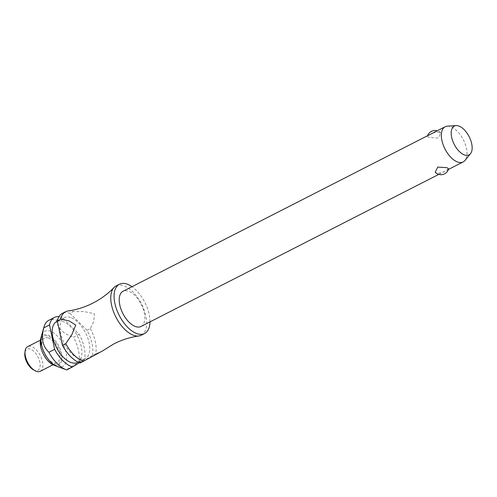 <?xml version="1.0" encoding="UTF-8"?>
<svg xmlns="http://www.w3.org/2000/svg" width="497" height="497" viewBox="0 0 497 497"><rect width="100%" height="100%" fill="white"/><g stroke="black" fill="none" stroke-linecap="round" stroke-linejoin="round"><path stroke-width="0.37" stroke-dasharray="2.48 1.86" d="M141.297 335.202A27.67 14.376 62.9 0 0 144.155 310.116A27.67 14.376 62.9 0 0 123.523 285.707A27.67 14.376 62.9 0 0 116.13 285.924M141.011 326.473A19.762 10.269 62.9 0 0 143.055 308.55A19.762 10.269 62.9 0 0 128.313 291.118A19.762 10.269 62.9 0 0 123.032 291.273M448.611 168.831L446.101 170.552C442.591 172.589 439.391 173.41 436.503 173.006L435.223 172.223M447.406 126.145A19.762 10.269 -117.1 0 1 450.437 126.586A19.762 10.269 -117.1 0 1 464.384 141.993A19.762 10.269 -117.1 0 1 464.937 160.475M439.503 132.177C436.614 131.773 433.415 132.587 429.911 134.631L427.401 136.346L429.085 137.495L438.242 138.104L440.783 132.954L439.503 132.177M77.482 362.475A22.924 11.909 62.9 0 0 79.849 341.688A22.924 11.909 62.9 0 0 62.752 321.466A22.924 11.909 62.9 0 0 56.627 321.64M70.574 317.471A22.924 11.909 62.9 0 0 64.448 317.645A22.924 11.909 62.9 0 0 62.082 338.438A22.924 11.909 62.9 0 0 79.178 358.66A22.924 11.909 62.9 0 0 85.304 358.48A22.924 11.909 62.9 0 0 87.671 337.693A22.924 11.909 62.9 0 0 70.574 317.471M57.23 366.469A19.762 10.269 62.9 0 0 57.534 366.569A19.762 10.269 62.9 0 0 66.095 352.864A19.762 10.269 62.9 0 0 50.116 331.064A19.762 10.269 62.9 0 0 41.518 335.711M79.427 362.692L84.49 359.592A27.67 14.376 62.9 0 0 79.197 334.27L62.05 317.266L56.335 320.186A27.67 14.376 62.9 0 0 56.149 320.118A27.67 14.376 62.9 0 0 48.756 320.335M40.263 371.278A13.835 7.188 62.9 0 0 41.692 358.728A13.835 7.188 62.9 0 0 31.373 346.527A13.835 7.188 62.9 0 0 27.677 346.639M48.221 337.923A13.835 7.188 62.9 0 0 44.525 338.035A13.835 7.188 62.9 0 0 43.096 350.578A13.835 7.188 62.9 0 0 53.409 362.779A13.835 7.188 62.9 0 0 57.105 362.673A13.835 7.188 62.9 0 0 58.534 350.13A13.835 7.188 62.9 0 0 48.221 337.923M33.417 369.811A11.86 6.163 62.9 0 0 34.691 370.377A11.86 6.163 62.9 0 0 39.835 362.151A11.86 6.163 62.9 0 0 30.242 349.074A11.86 6.163 62.9 0 0 24.85 353.044M68.07 310.967A27.67 14.376 -117.1 0 1 72.991 311.52A27.67 14.376 -117.1 0 1 73.183 311.582L69.872 313.272A27.67 14.376 62.9 0 0 69.686 313.209A27.67 14.376 62.9 0 0 62.293 313.421M62.05 317.266A27.67 14.376 62.9 0 0 61.864 317.204A27.67 14.376 62.9 0 0 58.981 316.595M90.33 328.585A27.67 14.376 -117.1 0 1 95.617 353.907L92.312 355.597A27.67 14.376 62.9 0 0 87.018 330.275L90.33 328.585L93.827 321.323L94.287 313.682L83.974 311.551L73.183 311.582M102.494 350.957L95.617 353.907M84.49 359.592L78.774 362.512C70.201 367.302 66.182 369.762 66.722 369.892M92.312 355.597L80.259 362.978M78.774 362.512A27.67 14.376 62.9 0 0 73.481 337.19L79.197 334.27M56.335 320.186C57.497 328.182 63.212 333.847 73.481 337.19M69.872 313.272L87.018 330.275M149.97 321.901A27.67 14.376 62.9 0 0 131.991 286.701M53.782 365.109A16.817 8.735 62.9 0 0 54.297 365.295A16.817 8.735 62.9 0 0 61.585 353.628A16.817 8.735 62.9 0 0 47.985 335.077A16.817 8.735 62.9 0 0 40.599 339.302M60.696 353.609A15.91 8.263 -117.1 0 1 53.8 364.643A15.91 8.263 -117.1 0 1 40.934 347.099A15.91 8.263 -117.1 0 1 47.83 336.065A15.91 8.263 -117.1 0 1 60.696 353.609M57.416 321.236L64.448 317.645M40.419 340.128L44.525 338.035M440.783 132.954A7.902 7.902 0 0 0 437.23 130.792M427.6 135.712A7.902 7.902 0 0 0 427.401 136.346M53.005 364.767L57.105 362.673M78.135 362.139L85.304 358.48M438.776 174.385L448.412 169.465"/><path stroke-width="0.75" d="M131.991 286.701A27.67 14.376 62.9 0 0 126.828 284.017A27.67 14.376 62.9 0 0 119.435 284.234L116.13 285.924A27.67 14.376 62.9 0 0 114.061 287.477A27.67 14.376 62.9 0 0 114.148 313.284A27.67 14.376 62.9 0 0 133.904 335.419A27.67 14.376 62.9 0 0 138.831 335.972A27.67 14.376 62.9 0 0 141.297 335.202L144.608 333.512A27.67 14.376 62.9 0 0 149.97 321.901M470.497 153.697A16.165 8.399 62.9 0 0 470.038 138.582A16.165 8.399 62.9 0 0 458.632 125.977A16.165 8.399 62.9 0 0 456.153 125.617A16.165 8.399 62.9 0 0 452.108 139.104A16.165 8.399 62.9 0 0 464.701 155.027A16.165 8.399 62.9 0 0 470.497 153.697L464.937 160.475A19.762 10.269 -117.1 0 1 463.142 161.941A19.762 10.269 -117.1 0 1 457.861 162.097A19.762 10.269 -117.1 0 1 443.119 144.664A19.762 10.269 -117.1 0 1 445.157 126.741L123.032 291.273A19.762 10.269 62.9 0 0 120.995 309.196A19.762 10.269 62.9 0 0 135.731 326.628A19.762 10.269 62.9 0 0 141.011 326.473L438.776 174.385M435.223 172.223L437.764 167.073L446.921 167.682L448.611 168.831A7.902 7.902 0 0 1 435.223 172.223M445.157 126.741A19.762 10.269 -117.1 0 1 447.406 126.145L456.153 125.617M119.435 284.234A27.67 14.376 62.9 0 0 116.584 309.327A27.67 14.376 62.9 0 0 137.215 333.729A27.67 14.376 62.9 0 0 144.608 333.512M57.416 321.236L56.627 321.64A22.924 11.909 62.9 0 0 54.26 342.433A22.924 11.909 62.9 0 0 71.357 362.655A22.924 11.909 62.9 0 0 77.482 362.475L78.135 362.139M54.627 349.31L48.917 352.23C42.661 346.434 40.959 338.302 43.823 327.846L49.532 324.926L54.627 349.31A27.67 14.376 62.9 0 0 72.251 366.91A27.67 14.376 62.9 0 0 72.438 366.972L79.427 362.692M48.917 352.23A27.67 14.376 62.9 0 0 66.113 369.687A27.67 14.376 62.9 0 0 66.536 369.83A27.67 14.376 62.9 0 0 66.722 369.892L72.438 366.972M58.981 316.595A27.67 14.376 62.9 0 0 54.471 317.415L48.756 320.335A27.67 14.376 62.9 0 0 44.121 326.628L41.518 335.711A19.762 10.269 62.9 0 0 41.437 336.022A19.762 10.269 62.9 0 0 56.925 366.351A19.762 10.269 62.9 0 0 57.23 366.469L66.113 369.687M44.121 326.628A27.67 14.376 62.9 0 0 43.823 327.846M40.419 340.128L27.677 346.639A13.835 7.188 62.9 0 0 25.086 351.162A13.835 7.188 62.9 0 0 35.076 370.725A13.835 7.188 62.9 0 0 36.567 371.383A13.835 7.188 62.9 0 0 40.263 371.278L53.005 364.767M25.086 351.162L24.85 353.044A11.86 6.163 62.9 0 0 33.417 369.811L35.076 370.725M65.598 311.731L62.293 313.421A27.67 14.376 62.9 0 0 57.354 320.932L60.665 319.242A27.67 14.376 -117.1 0 1 65.598 311.731A27.67 14.376 -117.1 0 1 68.07 310.967C76.613 309.78 84.931 307.146 93.02 303.052C101.084 298.896 108.091 293.702 114.061 287.477M54.471 317.415A27.67 14.376 62.9 0 0 49.532 324.926M83.564 361.288A27.67 14.376 -117.1 0 1 83.378 361.226A27.67 14.376 -117.1 0 1 65.759 343.632L62.448 345.322A27.67 14.376 62.9 0 0 80.067 362.916A27.67 14.376 62.9 0 0 80.259 362.978L102.494 350.957L113.875 343.887C121.97 339.793 130.289 337.159 138.831 335.972M60.665 319.242L68.89 320.782L75.749 325.032L71.816 334.792L65.759 343.632M62.448 345.322L57.354 320.932M53.782 365.109C47.383 361.866 43.015 355.79 40.679 346.875L40.599 339.302A16.817 8.735 62.9 0 0 40.692 346.744A16.817 8.735 62.9 0 0 53.782 365.109L56.925 366.351M40.599 339.302L41.437 336.022M437.23 130.792A7.902 7.902 0 0 0 427.6 135.712M448.412 169.465L463.142 161.941"/></g></svg>
